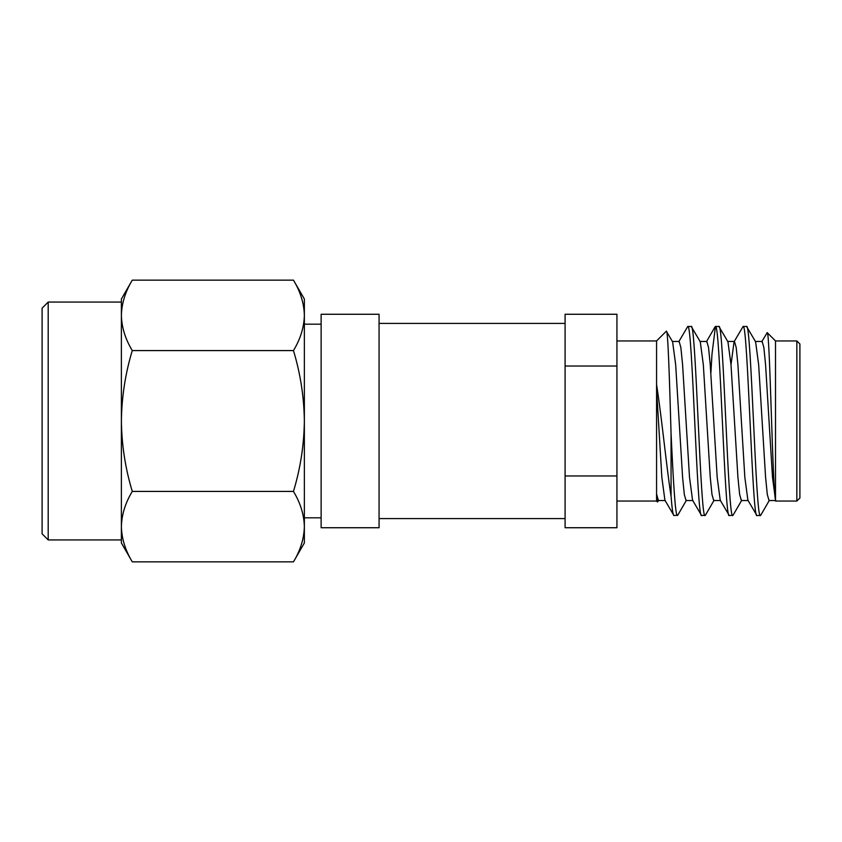 <?xml version="1.0" encoding="UTF-8"?>
<svg xmlns="http://www.w3.org/2000/svg" width="842" height="842" viewBox="0 0 842 842"><rect width="100%" height="100%" fill="white"/><g stroke="black" fill="none" stroke-linecap="round" stroke-linejoin="round"><path stroke-width="1.26" d="M293.458 491.423C300.415 502.906 304.046 514.641 304.362 526.639L304.362 542.985L293.458 561.846C300.415 550.373 304.046 538.627 304.362 526.639C304.046 538.627 300.415 550.373 293.458 561.846L132.278 561.846C125.332 550.373 121.701 538.627 121.385 526.639C121.701 538.627 125.332 550.373 132.278 561.846L121.385 542.985L121.385 526.639C121.701 514.641 125.332 502.906 132.278 491.423L293.458 491.423C300.415 468.468 304.046 444.986 304.362 421C304.046 397.014 300.415 373.532 293.458 350.577C300.415 339.094 304.046 327.359 304.362 315.361C304.046 303.373 300.415 291.627 293.458 280.154C300.415 291.627 304.046 303.373 304.362 315.361L304.362 299.015L293.458 280.154L132.278 280.154C125.332 291.627 121.701 303.373 121.385 315.361C121.701 303.373 125.332 291.627 132.278 280.154L121.385 299.015L121.385 315.361C121.701 327.359 125.332 339.094 132.278 350.577L293.458 350.577M48.194 302.067L42.1 308.172L42.1 533.828L48.194 539.933L48.194 302.067L121.385 302.067L121.385 421C121.701 397.014 125.332 373.532 132.278 350.577M121.385 539.933L48.194 539.933M121.385 526.639L121.385 421C121.701 444.986 125.332 468.468 132.278 491.423M304.362 526.639L304.362 315.361M321.128 517.819L304.362 517.819M321.128 324.181L304.362 324.181M565.087 527.734L565.087 475.972L616.933 475.972L616.933 527.734L565.087 527.734M686.451 500.211L677.736 515.241L673.947 515.536C673.011 515.409 672.053 508.947 671.063 496.159C666.685 468.668 661.833 418.253 656.571 384.52L656.571 340.947L666.317 331.211L672.611 341.789L675.673 364.744L682.588 477.256L684.314 494.507L686.051 500.558L692.966 500.558M616.933 501.053L656.571 501.053L657.539 502.021L658.781 500.211M656.571 501.053L656.571 496.243L657.539 502.021M796.848 501.053L799.9 498.001L799.9 343.999L796.848 340.947L796.848 501.053L775.503 501.053L775.503 340.947L767.199 332.643L761.726 341.789M775.503 499.895C772.567 490.012 769.841 328.822 767.199 332.643M714.111 500.211L705.396 515.241L701.607 515.536C696.997 521.377 692.387 320.623 687.777 326.464L678.736 341.789M687.777 326.464L691.229 326.464C695.839 320.623 700.46 521.377 705.07 515.536M741.77 500.211L733.066 515.241L729.267 515.536C724.667 521.377 720.047 320.623 715.437 326.464L711.985 354.156L710.869 373.322M715.437 326.464L718.9 326.464C723.51 320.623 728.119 521.377 732.729 515.536M727.541 341.442L734.456 341.442L736.192 347.493L737.918 364.744L744.833 477.256L747.896 500.211L756.937 515.536C752.327 521.377 747.717 320.623 743.107 326.464L734.056 341.789L731.003 364.744M743.107 326.464L746.559 326.464C751.169 320.623 755.779 521.377 760.389 515.536L756.937 515.536M673.947 515.536L664.906 500.211L661.844 477.256L656.571 389.225M677.4 515.536C675.284 516.304 673.232 479.698 671.063 433.598L671.063 496.159M701.607 515.536L692.566 500.211L689.503 477.256L682.588 364.744L680.862 347.493L679.136 341.442L672.211 341.442M720.626 500.558L713.711 500.558L711.985 494.507L710.248 477.256L703.333 364.744L700.281 341.789L691.229 326.464M729.267 515.536L720.226 500.211L717.173 477.256L710.248 364.744L708.522 347.493L706.796 341.442L699.881 341.442M748.285 500.558L741.37 500.558L739.644 494.507L737.918 477.256L731.003 364.744L727.941 341.789L718.9 326.464M775.956 500.558L769.041 500.558L767.304 494.507L765.578 477.256L758.663 364.744L755.6 341.789L746.559 326.464M761.021 514.525L760.389 515.536M379.068 323.412L565.087 323.412M379.068 518.588L565.087 518.588M565.087 366.028L565.087 314.266L616.933 314.266L616.933 366.028L565.087 366.028L565.087 475.972M775.503 340.947L796.848 340.947M666.317 331.211C667.927 328.085 669.537 380.058 671.063 433.598M656.571 496.243L656.571 384.52M616.933 340.947L656.571 340.947M616.933 475.972L616.933 366.028M379.068 527.734L379.068 314.266L321.128 314.266L321.128 527.734L379.068 527.734M775.503 500.116L772.493 477.256L765.578 364.744L763.852 347.493L762.126 341.442L755.211 341.442M665.296 500.558L658.381 500.558L656.571 493.938M706.396 341.789L715.111 326.759M760.726 515.241L769.441 500.211"/></g></svg>
